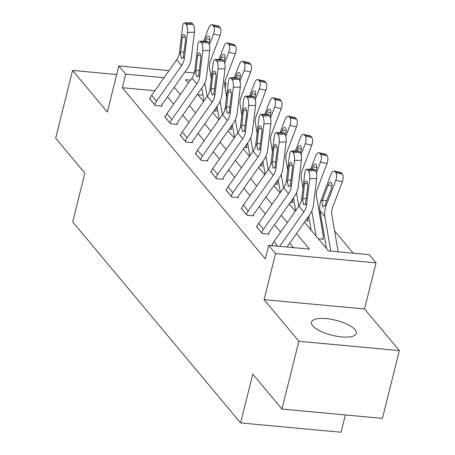 <?xml version="1.0" encoding="UTF-8"?>
<svg xmlns="http://www.w3.org/2000/svg" width="455" height="455" viewBox="0 0 455 455"><rect width="100%" height="100%" fill="white"/><g stroke="black" fill="none" stroke-linecap="round" stroke-linejoin="round"><path stroke-width="0.68" d="M355.088 329.733A23.125 7.729 14 0 0 330.956 319.245A23.125 7.729 14 0 0 311.47 322.168A23.125 7.729 14 0 0 312.727 325.797A23.125 7.729 14 0 0 336.859 336.279A23.125 7.729 14 0 0 356.345 333.361A23.125 7.729 14 0 0 355.088 329.733M304.48 222.194L328.453 250.893L369.187 254.675L376.04 262.882L275.571 253.554L268.717 245.347L309.446 249.13L296.461 233.586M364.552 308.979L264.082 299.652L298.855 341.273L281.952 409.062L382.422 418.384L399.325 350.6L364.552 308.979L376.04 262.882M345.379 414.949L341.062 432.25L240.593 422.923L72.698 221.955L84.863 173.15L55.675 138.206L72.578 70.423L107.352 112.049L118.84 65.952L169.038 70.616M224.884 81.951L226.169 83.487L224.702 83.35M225.071 87.895L226.169 83.487M353.245 253.196L334.584 230.861M320.565 214.077L319.302 212.565M298.855 341.273L399.325 350.6M116.707 74.518L72.578 70.423M202.993 95.209L197.999 94.742M213.861 110.923L216.426 111.162L215.937 110.576M229.144 129.214L231.709 129.453L231.214 128.867M244.426 147.505L246.985 147.744L246.496 147.158M259.703 165.802L262.268 166.035L261.779 165.449M274.985 184.093L277.55 184.326L277.061 183.74M290.267 202.384L292.832 202.617L292.343 202.031M305.55 220.675L308.115 220.914L307.62 220.322M318.29 238.727L323.391 239.205L322.902 238.613M154.876 90.738L122.321 87.718L265.333 258.906L268.717 245.347M293.503 247.651L289.738 243.141M280.576 232.175L274.456 224.85M265.293 213.884L259.174 206.559M250.011 195.587L243.897 188.268M234.729 177.296L228.615 169.977M219.452 159.005L213.332 151.686M204.17 140.714L198.05 133.395M188.888 122.423L182.768 115.104M173.605 104.132L167.491 96.813M150.082 98.513L149.45 98.456L155.326 105.492L162.117 106.123L161.627 105.537M165.364 116.81L164.733 116.747L170.608 123.783L177.399 124.414L176.91 123.828M180.646 135.101L180.015 135.038L185.89 142.074L192.681 142.705L192.192 142.119M195.929 153.392L195.292 153.329L201.173 160.365L207.958 160.996L207.469 160.41M211.211 171.683L210.574 171.62L216.455 178.656L223.24 179.287L222.751 178.701M226.488 189.974L225.856 189.911L231.731 196.947L238.522 197.578L238.033 196.992M241.77 208.265L241.139 208.202L247.014 215.238L253.805 215.869L253.316 215.283M257.052 226.556L256.421 226.493L262.296 233.529L269.087 234.16L268.598 233.574M272.335 244.847L271.703 244.79L272.46 245.694M264.082 299.652L275.571 253.554M122.321 87.718L125.699 74.159L118.84 65.952M281.952 409.062L252.764 374.118L240.593 422.923M190.463 80.171L185.441 79.705L188.347 83.185M197.51 94.157L203.624 101.476M212.792 112.448L218.906 119.767M228.074 130.739L234.188 138.058M243.351 149.03L249.471 156.349M258.633 167.321L264.753 174.64M273.916 185.612L280.03 192.931M289.198 203.903L295.312 211.222M184.889 72.083L194.342 72.959M210.619 74.472L211.774 74.58M164.039 77.72L125.699 74.159M287.298 222.62L281.179 215.295M272.016 204.323L265.902 197.004M256.734 186.032L250.62 178.713M241.451 167.741L235.337 160.422M226.175 149.45L220.055 142.131M210.892 131.159L204.773 123.84M195.61 112.868L189.496 105.549M180.328 94.577L174.214 87.258M149.94 99.042L149.957 98.991A10.374 8.895 -39.9 0 1 151.64 95.34L176.688 59.742A14.822 12.706 140.1 0 0 179.412 52.825L182.603 26.555A5.932 2.059 -91.9 0 1 184.372 22.972A5.932 2.059 -91.9 0 1 185.219 23.455L186.203 24.633L193.148 24.405L192.169 23.233L185.219 23.455M161.497 106.066L161.639 105.48A2.963 2.542 -39.9 0 1 162.122 104.44L187.17 68.841A22.238 19.059 140.1 0 0 191.259 58.462L194.444 32.191L187.5 32.419A5.932 2.059 -91.9 0 0 186.203 24.633M154.837 104.906L154.854 104.849A10.374 8.895 -39.9 0 1 156.537 101.203L181.585 65.605A14.822 12.706 140.1 0 0 184.309 58.689L187.5 32.419M193.148 24.405A5.932 2.059 88.1 0 1 194.444 32.191M184.372 22.972L191.316 22.75A5.932 2.059 88.1 0 1 192.169 23.233M180.47 54.088L182.296 37.407A4.743 1.649 88.1 0 1 183.706 34.546A4.743 1.649 88.1 0 1 184.389 34.933A4.743 1.649 88.1 0 1 185.43 41.16L183.257 57.427L181.983 58.507L181.363 58.126L180.47 54.088L179.412 52.825M215.801 111.105L215.949 110.525A10.374 8.895 140.1 0 0 216.216 107.579M211.302 78.476L209.55 68.204A14.822 12.706 -39.9 0 1 210.324 61.101L220.078 35.444L213.56 33.966A5.932 2.554 -77.3 0 0 213.623 26.305L220.146 27.783A5.932 2.554 102.7 0 1 220.078 35.444M209.402 44.897L213.56 33.966M207.116 96.517L204.807 82.975M203.976 100.982L201.781 88.088M203.704 41.132L208.657 28.108A5.932 2.554 -77.3 0 1 211.928 24.667L218.451 26.14A5.932 2.554 102.7 0 1 219.162 26.606L220.146 27.783M219.162 26.606L212.639 25.133L213.623 26.305M212.639 25.133A5.932 2.554 -77.3 0 0 211.928 24.667M209.692 39.585L205.899 38.732L205 41.092M205.899 38.732A4.743 2.047 102.7 0 1 208.515 35.979A4.743 2.047 102.7 0 1 209.084 36.355A4.743 2.047 102.7 0 1 209.038 42.486L208.765 43.197M165.222 117.333L165.233 117.282A10.374 8.895 -39.9 0 1 166.922 113.631L191.97 78.032A14.822 12.706 140.1 0 0 194.694 71.117L197.885 44.846A5.932 2.059 -91.9 0 1 199.648 41.269A5.932 2.059 -91.9 0 1 200.501 41.752L201.48 42.924L208.43 42.696L207.452 41.524L200.501 41.752M176.779 124.357L176.921 123.771A2.963 2.542 -39.9 0 1 177.405 122.731L202.452 87.132A22.238 19.059 140.1 0 0 206.542 76.753L209.727 50.488L202.782 50.71A5.932 2.059 -91.9 0 0 201.48 42.924M170.119 123.197L170.136 123.146A10.374 8.895 -39.9 0 1 171.819 119.494L196.867 83.896A14.822 12.706 140.1 0 0 199.591 76.98L202.782 50.71M208.43 42.696A5.932 2.059 88.1 0 1 209.727 50.488M199.648 41.269L206.598 41.041A5.932 2.059 88.1 0 1 207.452 41.524M195.752 72.379L197.572 55.698A4.743 1.649 88.1 0 1 198.989 52.837A4.743 1.649 88.1 0 1 199.671 53.224A4.743 1.649 88.1 0 1 200.712 59.451L198.539 75.718L197.265 76.798L196.645 76.417L195.752 72.379L194.694 71.117M180.504 135.624L180.516 135.573A10.374 8.895 -39.9 0 1 182.205 131.927L207.252 96.329A14.822 12.706 140.1 0 0 209.977 89.407L213.162 63.137A5.932 2.059 -91.9 0 1 214.931 59.559A5.932 2.059 -91.9 0 1 215.784 60.043L216.762 61.215L223.712 60.987L222.728 59.815L215.784 60.043M192.055 142.648L192.203 142.062A2.963 2.542 -39.9 0 1 192.687 141.022L217.729 105.424A22.238 19.059 140.1 0 0 221.818 95.044L225.009 68.779L218.064 69.001A5.932 2.059 -91.9 0 0 216.762 61.215M185.401 141.488L185.412 141.437A10.374 8.895 -39.9 0 1 187.102 137.785L212.149 102.187A14.822 12.706 140.1 0 0 214.874 95.271L218.064 69.001M223.712 60.987A5.932 2.059 88.1 0 1 225.009 68.779M214.931 59.559L221.881 59.332A5.932 2.059 88.1 0 1 222.728 59.815M211.029 90.67L212.855 73.994A4.743 1.649 88.1 0 1 214.271 71.128A4.743 1.649 88.1 0 1 214.953 71.515A4.743 1.649 88.1 0 1 215.988 77.742L213.816 94.009L212.542 95.089L211.928 94.708L211.029 90.67L209.977 89.407M231.083 129.396L231.231 128.816A10.374 8.895 140.1 0 0 231.498 125.87M226.584 96.767L224.833 86.496A14.822 12.706 -39.9 0 1 225.6 79.392L235.36 53.736L228.837 52.257A5.932 2.554 -77.3 0 0 228.899 44.596L235.423 46.074A5.932 2.554 102.7 0 1 235.36 53.736M224.685 63.188L228.837 52.257M222.393 114.808L220.089 101.266M219.259 119.273L217.058 106.379M218.986 59.429L223.94 46.399A5.932 2.554 -77.3 0 1 227.21 42.958L233.728 44.431A5.932 2.554 102.7 0 1 234.444 44.897L235.423 46.074M234.444 44.897L227.921 43.424L228.899 44.596M227.921 43.424A5.932 2.554 -77.3 0 0 227.21 42.958M224.969 57.882L221.181 57.023L220.283 59.383M221.181 57.023A4.743 2.047 102.7 0 1 223.797 54.27A4.743 2.047 102.7 0 1 224.366 54.645A4.743 2.047 102.7 0 1 224.315 60.777L224.048 61.488M246.365 147.687L246.513 147.107A10.374 8.895 140.1 0 0 246.781 144.161M241.867 115.058L240.115 104.787A14.822 12.706 -39.9 0 1 240.883 97.683L250.642 72.026L244.119 70.553A5.932 2.554 -77.3 0 0 244.181 62.887L250.705 64.365A5.932 2.554 102.7 0 1 250.642 72.026M239.961 81.479L244.119 70.553M237.675 133.105L235.371 119.557M234.535 137.564L232.34 124.67M234.268 77.72L239.222 64.69A5.932 2.554 -77.3 0 1 242.487 61.249L249.01 62.722A5.932 2.554 102.7 0 1 249.727 63.194L250.705 64.365M249.727 63.194L243.203 61.715L244.181 62.887M243.203 61.715A5.932 2.554 -77.3 0 0 242.487 61.249M240.251 76.173L236.463 75.314L235.565 77.674M236.463 75.314A4.743 2.047 102.7 0 1 239.08 72.561A4.743 2.047 102.7 0 1 239.648 72.936A4.743 2.047 102.7 0 1 239.597 79.068L239.324 79.779M195.786 153.915L195.798 153.864A10.374 8.895 -39.9 0 1 197.487 150.218L222.529 114.62A14.822 12.706 140.1 0 0 225.259 107.699L228.444 81.428A5.932 2.059 -91.9 0 1 230.213 77.85A5.932 2.059 -91.9 0 1 231.066 78.334L232.044 79.506L238.989 79.278L238.011 78.106L231.066 78.334M207.338 160.939L207.486 160.353A2.963 2.542 -39.9 0 1 207.963 159.313L233.011 123.715A22.238 19.059 140.1 0 0 237.1 113.335L240.291 87.07L233.341 87.292A5.932 2.059 -91.9 0 0 232.044 79.506M200.683 159.779L200.695 159.728A10.374 8.895 -39.9 0 1 202.384 156.076L227.426 120.478A14.822 12.706 140.1 0 0 230.156 113.562L233.341 87.292M238.989 79.278A5.932 2.059 88.1 0 1 240.291 87.07M230.213 77.85L237.157 77.623A5.932 2.059 88.1 0 1 238.011 78.106M226.311 108.961L228.137 92.285A4.743 1.649 88.1 0 1 229.553 89.419A4.743 1.649 88.1 0 1 230.236 89.806A4.743 1.649 88.1 0 1 231.271 96.033L229.098 112.3L227.824 113.38L227.21 112.999L226.311 108.961L225.259 107.699M211.063 172.206L211.08 172.155A10.374 8.895 -39.9 0 1 212.764 168.509L237.811 132.911A14.822 12.706 140.1 0 0 240.536 125.99L243.726 99.719A5.932 2.059 -91.9 0 1 245.495 96.141A5.932 2.059 -91.9 0 1 246.348 96.625L247.327 97.797L254.271 97.569L253.293 96.397L246.348 96.625M222.62 179.23L222.768 178.644A2.963 2.542 -39.9 0 1 223.246 177.604L248.293 142.006A22.238 19.059 140.1 0 0 252.383 131.626L255.573 105.361L248.623 105.583A5.932 2.059 -91.9 0 0 247.327 97.797M215.966 178.07L215.977 178.019A10.374 8.895 -39.9 0 1 217.661 174.367L242.708 138.769A14.822 12.706 140.1 0 0 245.438 131.853L248.623 105.583M254.271 97.569A5.932 2.059 88.1 0 1 255.573 105.361M245.495 96.141L252.44 95.914A5.932 2.059 88.1 0 1 253.293 96.397M241.594 127.252L243.419 110.576A4.743 1.649 88.1 0 1 244.835 107.71A4.743 1.649 88.1 0 1 245.512 108.097A4.743 1.649 88.1 0 1 246.553 114.324L244.38 130.591L243.106 131.671L242.487 131.29L241.594 127.252L240.536 125.99M226.345 190.497L226.362 190.446A10.374 8.895 -39.9 0 1 228.046 186.8L253.094 151.202A14.822 12.706 140.1 0 0 255.818 144.28L259.009 118.01A5.932 2.059 -91.9 0 1 260.778 114.432A5.932 2.059 -91.9 0 1 261.625 114.916L262.609 116.088L269.553 115.86L268.575 114.688L261.625 114.916M237.902 197.521L238.045 196.941A2.963 2.542 -39.9 0 1 238.528 195.895L263.576 160.296A22.238 19.059 140.1 0 0 267.665 149.917L270.85 123.652L263.906 123.874A5.932 2.059 -91.9 0 0 262.609 116.088M231.242 196.361L231.259 196.31A10.374 8.895 -39.9 0 1 232.943 192.658L257.991 157.06A14.822 12.706 140.1 0 0 260.715 150.144L263.906 123.874M269.553 115.86A5.932 2.059 88.1 0 1 270.85 123.652M260.778 114.432L267.722 114.205A5.932 2.059 88.1 0 1 268.575 114.688M256.876 145.543L258.702 128.867A4.743 1.649 88.1 0 1 260.112 126.001A4.743 1.649 88.1 0 1 260.795 126.388A4.743 1.649 88.1 0 1 261.835 132.615L259.663 148.882L258.389 149.962L257.769 149.581L256.876 145.543L255.818 144.28M261.648 165.978L261.79 165.398A10.374 8.895 140.1 0 0 262.063 162.452M257.143 133.349L255.397 123.078A14.822 12.706 -39.9 0 1 256.165 115.974L265.925 90.318L259.401 88.844A5.932 2.554 -77.3 0 0 259.464 81.178L265.987 82.656A5.932 2.554 102.7 0 1 265.925 90.318M255.244 99.77L259.401 88.844M252.957 151.396L250.648 137.848M249.818 155.855L247.622 142.961M249.545 96.011L254.504 82.981A5.932 2.554 -77.3 0 1 257.769 79.54L264.292 81.013A5.932 2.554 102.7 0 1 265.009 81.485L265.987 82.656M265.009 81.485L258.486 80.006L259.464 81.178M258.486 80.006A5.932 2.554 -77.3 0 0 257.769 79.54M255.534 94.464L251.746 93.605L250.847 95.965M251.746 93.605A4.743 2.047 102.7 0 1 254.356 90.852A4.743 2.047 102.7 0 1 254.931 91.228A4.743 2.047 102.7 0 1 254.88 97.359L254.607 98.07M276.93 184.269L277.072 183.689A10.374 8.895 140.1 0 0 277.34 180.743M272.426 151.64L270.68 141.368A14.822 12.706 -39.9 0 1 271.447 134.265L281.207 108.609L274.683 107.135A5.932 2.554 -77.3 0 0 274.746 99.469L281.27 100.947A5.932 2.554 102.7 0 1 281.207 108.609M270.526 118.061L274.683 107.135M268.24 169.687L265.93 156.139M265.1 174.146L262.905 161.252M264.827 114.302L269.787 101.272A5.932 2.554 -77.3 0 1 273.051 97.831L279.575 99.309A5.932 2.554 102.7 0 1 280.291 99.776L281.27 100.947M280.291 99.776L273.768 98.297L274.746 99.469M273.768 98.297A5.932 2.554 -77.3 0 0 273.051 97.831M270.816 112.755L267.028 111.896L266.13 114.256M267.028 111.896A4.743 2.047 102.7 0 1 269.639 109.143A4.743 2.047 102.7 0 1 270.213 109.519A4.743 2.047 102.7 0 1 270.162 115.65L269.889 116.361M292.207 202.56L292.355 201.98A10.374 8.895 140.1 0 0 292.622 199.034M287.708 169.931L285.956 159.66A14.822 12.706 -39.9 0 1 286.73 152.556L296.484 126.9L289.966 125.426A5.932 2.554 -77.3 0 0 290.028 117.765L296.552 119.238A5.932 2.554 102.7 0 1 296.484 126.9M285.808 136.352L289.966 125.426M283.522 187.978L281.213 174.43M280.382 192.437L278.187 179.543M280.109 132.593L285.063 119.563A5.932 2.554 -77.3 0 1 288.333 116.122L294.857 117.6A5.932 2.554 102.7 0 1 295.568 118.067L296.552 119.238M295.568 118.067L289.044 116.588L290.028 117.765M289.044 116.588A5.932 2.554 -77.3 0 0 288.333 116.122M286.098 131.046L282.305 130.187L281.406 132.547M282.305 130.187A4.743 2.047 102.7 0 1 284.921 127.434A4.743 2.047 102.7 0 1 285.49 127.809A4.743 2.047 102.7 0 1 285.444 133.941L285.171 134.652M307.489 220.851L307.637 220.271A10.374 8.895 140.1 0 0 307.904 217.325M302.99 188.228L301.238 177.95A14.822 12.706 -39.9 0 1 302.006 170.847L311.766 145.19L305.242 143.717A5.932 2.554 -77.3 0 0 305.305 136.056L311.829 137.529A5.932 2.554 102.7 0 1 311.766 145.19M301.091 154.643L305.242 143.717M298.804 206.269L296.495 192.721M295.665 210.728L293.464 197.834M295.392 150.884L300.346 137.854A5.932 2.554 -77.3 0 1 303.616 134.413L310.139 135.891A5.932 2.554 102.7 0 1 310.85 136.358L311.829 137.529M310.85 136.358L304.327 134.879L305.305 136.056M304.327 134.879A5.932 2.554 -77.3 0 0 303.616 134.413M301.375 149.337L297.587 148.478L296.688 150.838M297.587 148.478A4.743 2.047 102.7 0 1 300.203 145.725A4.743 2.047 102.7 0 1 300.772 146.1A4.743 2.047 102.7 0 1 300.721 152.232L300.454 152.943M241.628 208.794L241.639 208.737A10.374 8.895 -39.9 0 1 243.328 205.091L268.376 169.493A14.822 12.706 140.1 0 0 271.1 162.571L274.291 136.307A5.932 2.059 -91.9 0 1 276.054 132.724A5.932 2.059 -91.9 0 1 276.907 133.207L277.886 134.379L284.836 134.151L283.857 132.979L276.907 133.207M253.185 215.812L253.327 215.232A2.963 2.542 -39.9 0 1 253.81 214.186L278.858 178.588A22.238 19.059 140.1 0 0 282.947 168.208L286.132 141.943L279.188 142.165A5.932 2.059 -91.9 0 0 277.886 134.379M246.525 214.652L246.542 214.601A10.374 8.895 -39.9 0 1 248.225 210.955L273.273 175.357A14.822 12.706 140.1 0 0 275.997 168.435L279.188 142.165M284.836 134.151A5.932 2.059 88.1 0 1 286.132 141.943M276.054 132.724L283.004 132.496A5.932 2.059 88.1 0 1 283.857 132.979M272.158 163.834L273.984 147.158A4.743 1.649 88.1 0 1 275.394 144.292A4.743 1.649 88.1 0 1 276.077 144.679A4.743 1.649 88.1 0 1 277.118 150.906L274.945 167.173L273.671 168.253L273.051 167.872L272.158 163.834L271.1 162.571M256.91 227.085L256.921 227.028A10.374 8.895 -39.9 0 1 258.611 223.382L283.658 187.784A14.822 12.706 140.1 0 0 286.383 180.862L289.568 154.598A5.932 2.059 -91.9 0 1 291.337 151.014A5.932 2.059 -91.9 0 1 292.19 151.498L293.168 152.67L300.118 152.448L299.134 151.27L292.19 151.498M268.461 234.103L268.609 233.523A2.963 2.542 -39.9 0 1 269.093 232.477L294.135 196.879A22.238 19.059 140.1 0 0 298.224 186.499L301.415 160.234L294.47 160.456A5.932 2.059 -91.9 0 0 293.168 152.67M261.807 232.943L261.818 232.892A10.374 8.895 -39.9 0 1 263.508 229.246L288.555 193.648A14.822 12.706 140.1 0 0 291.28 186.726L294.47 160.456M300.118 152.448A5.932 2.059 88.1 0 1 301.415 160.234M291.337 151.014L298.287 150.787A5.932 2.059 88.1 0 1 299.134 151.27M287.435 182.125L289.261 165.449A4.743 1.649 88.1 0 1 290.677 162.583A4.743 1.649 88.1 0 1 291.359 162.97A4.743 1.649 88.1 0 1 292.394 169.197L290.222 185.464L288.948 186.544L288.333 186.163L287.435 182.125L286.383 180.862M322.771 239.142L322.919 238.562A10.374 8.895 140.1 0 0 323.084 234.774L316.521 196.242A14.822 12.706 -39.9 0 1 317.289 189.138L327.048 163.481L320.525 162.008A5.932 2.554 -77.3 0 0 320.587 154.347L327.111 155.82A5.932 2.554 102.7 0 1 327.048 163.481M316.367 172.934L320.525 162.008M316.037 236.031L311.777 211.012M311.14 230.167L308.746 216.125M310.674 169.175L315.628 156.145A5.932 2.554 -77.3 0 1 318.892 152.704L325.416 154.182A5.932 2.554 102.7 0 1 326.133 154.649L327.111 155.82M326.133 154.649L319.609 153.17L320.587 154.347M319.609 153.17A5.932 2.554 -77.3 0 0 318.892 152.704M316.657 167.628L312.869 166.769L311.971 169.129M312.869 166.769A4.743 2.047 102.7 0 1 315.486 164.022A4.743 2.047 102.7 0 1 316.054 164.392A4.743 2.047 102.7 0 1 316.003 170.523L315.73 171.234M272.192 245.376L272.204 245.319A10.374 8.895 -39.9 0 1 273.893 241.673L298.935 206.075A14.822 12.706 140.1 0 0 301.665 199.154L304.85 172.889A5.932 2.059 -91.9 0 1 306.619 169.305A5.932 2.059 -91.9 0 1 307.472 169.789L308.45 170.961L315.395 170.739L314.416 169.561L307.472 169.789M286.991 247.048L309.417 215.169A22.238 19.059 140.1 0 0 313.506 204.795L316.697 178.525L309.747 178.747A5.932 2.059 -91.9 0 0 308.45 170.961M279.615 246.36L303.838 211.939A14.822 12.706 140.1 0 0 306.562 205.017L309.747 178.747M315.395 170.739A5.932 2.059 88.1 0 1 316.697 178.525M306.619 169.305L313.563 169.078A5.932 2.059 88.1 0 1 314.416 169.561M302.717 200.416L304.543 183.74A4.743 1.649 88.1 0 1 305.959 180.874A4.743 1.649 88.1 0 1 306.642 181.261A4.743 1.649 88.1 0 1 307.677 187.494L305.504 203.755L304.23 204.835L303.616 204.454L302.717 200.416L301.665 199.154M338.15 251.797L331.803 214.532A14.822 12.706 -39.9 0 1 332.571 207.435L342.331 181.773L335.807 180.299A5.932 2.554 -77.3 0 0 335.87 172.638L342.393 174.111A5.932 2.554 102.7 0 1 342.331 181.773M330.774 251.109L324.893 216.608A22.238 19.059 -39.9 0 1 326.047 205.956L335.807 180.299M326.423 248.458L319.996 210.745A22.238 19.059 -39.9 0 1 321.15 200.092L330.91 174.436A5.932 2.554 -77.3 0 1 334.175 170.995L340.698 172.473A5.932 2.554 102.7 0 1 341.415 172.94L342.393 174.111M331.94 185.919L328.152 185.06A4.743 2.047 102.7 0 1 330.762 182.313A4.743 2.047 102.7 0 1 331.337 182.682A4.743 2.047 102.7 0 1 331.286 188.814L325.137 204.869L323.243 206.94L322.578 206.553L322.06 201.184L322.339 200.348L326.826 200.541M341.415 172.94L334.891 171.467L335.87 172.638M334.891 171.467A5.932 2.554 -77.3 0 0 334.175 170.995M328.152 185.06L322.339 200.348M154.854 104.849L149.957 98.991M184.309 58.689L183.257 57.427M181.585 65.605L176.688 59.742M156.537 101.203L151.64 95.34M185.304 37.31L182.296 37.407M180.538 51.859L184.07 52.365M170.136 123.146L165.233 117.282M199.591 76.98L198.539 75.718M196.867 83.896L191.97 78.032M171.819 119.494L166.922 113.631M200.587 55.601L197.572 55.698M195.821 70.15L199.353 70.656M185.412 141.437L180.516 135.573M214.874 95.271L213.816 94.009M212.149 102.187L207.252 96.329M187.102 137.785L182.205 131.927M215.869 73.892L212.855 73.994M211.103 88.441L214.629 88.947M200.695 159.728L195.798 153.864M230.156 113.562L229.098 112.3M227.426 120.478L222.529 114.62M202.384 156.076L197.487 150.218M231.146 92.183L228.137 92.285M226.385 106.732L229.911 107.238M215.977 178.019L211.08 172.155M245.438 131.853L244.38 130.591M242.708 138.769L237.811 132.911M217.661 174.367L212.764 168.509M246.428 110.48L243.419 110.576M241.668 125.023L245.194 125.529M231.259 196.31L226.362 190.446M260.715 150.144L259.663 148.882M257.991 157.06L253.094 151.202M232.943 192.658L228.046 186.8M261.71 128.771L258.702 128.867M256.944 143.314L260.476 143.82M246.542 214.601L241.639 208.737M275.997 168.435L274.945 167.173M273.273 175.357L268.376 169.493M248.225 210.955L243.328 205.091M276.993 147.062L273.984 147.158M272.226 161.605L275.758 162.111M261.818 232.892L256.921 227.028M291.28 186.726L290.222 185.464M288.555 193.648L283.658 187.784M263.508 229.246L258.611 223.382M292.275 165.353L289.261 165.449M287.509 179.896L291.035 180.402M272.522 245.706L272.204 245.319M306.562 205.017L305.504 203.755M303.838 211.939L298.935 206.075M277.658 246.178L273.893 241.673M307.552 183.644L304.543 183.74M302.791 198.187L306.317 198.693M321.15 200.092L322.06 201.184M319.996 210.745L324.893 216.608M325.137 204.869L326.047 205.956"/></g></svg>
